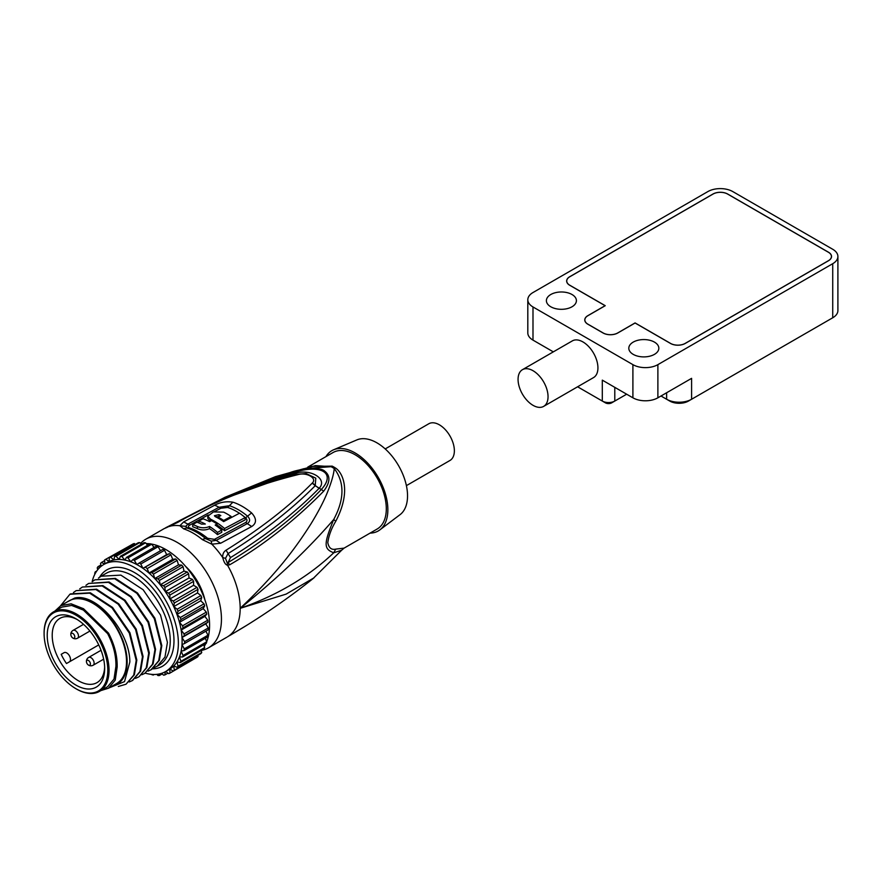 <?xml version="1.0" encoding="UTF-8"?>
<svg xmlns="http://www.w3.org/2000/svg" width="882" height="882" viewBox="0 0 882 882"><rect width="100%" height="100%" fill="white"/><g stroke="black" fill="none" stroke-linecap="round" stroke-linejoin="round"><path stroke-width="1.32" d="M712.954 194.117L712.954 194.04A10.43 6.02 0 0 1 727.694 194.04L828.474 252.219A10.43 6.02 0 0 1 831.528 256.486A10.43 6.02 0 0 1 828.474 260.741L685.237 343.44A10.43 6.02 0 0 1 670.485 343.44L635.084 322.999L617.797 332.977A10.43 6.02 0 0 1 603.045 332.977L587.82 324.19A10.43 6.02 0 0 1 584.766 319.934A10.43 6.02 0 0 1 587.82 315.679L605.107 305.69L569.717 285.261A10.43 6.02 0 0 1 566.652 280.994A10.43 6.02 0 0 1 569.706 276.739L569.706 276.816M828.407 260.708L685.171 343.407A10.341 5.976 180 0 1 670.552 343.407L635.084 322.922L617.731 332.944A10.341 5.976 180 0 1 603.112 332.944L587.886 324.157A10.341 5.976 180 0 1 584.854 319.934A10.341 5.976 180 0 1 587.886 315.712L605.239 305.69L569.772 285.217A10.341 5.976 180 0 1 566.74 280.994A10.341 5.976 180 0 1 569.772 276.772L713.009 194.073A10.341 5.976 180 0 1 727.639 194.073L828.407 252.263A10.341 5.976 180 0 1 831.439 256.486A10.341 5.976 180 0 1 828.407 260.708L828.407 260.774M707.838 191.592A17.662 10.198 180 0 1 732.81 191.592L832.729 249.275A17.662 10.198 180 0 1 837.9 256.486A17.662 10.198 180 0 1 832.729 263.696L657.884 364.641A17.662 10.198 180 0 1 632.901 364.641L532.993 306.958A17.662 10.198 180 0 1 527.811 299.748A17.662 10.198 180 0 1 532.993 292.537L707.838 191.592M633.21 354.366A15.016 8.666 0 0 0 649.571 356.24A15.016 8.666 0 0 0 658.843 348.236A15.016 8.666 0 0 0 654.444 342.106A15.016 8.666 0 0 0 638.083 340.232A15.016 8.666 0 0 0 628.811 348.236A15.016 8.666 0 0 0 633.21 354.366M550.787 306.771A15.016 8.666 0 0 0 567.148 308.656A15.016 8.666 0 0 0 576.409 300.652A15.016 8.666 0 0 0 572.021 294.522A15.016 8.666 0 0 0 555.66 292.637A15.016 8.666 0 0 0 546.388 300.652A15.016 8.666 0 0 0 550.787 306.771M712.954 194.04L569.706 276.739M661.004 396.007L669.747 401.056A13.252 7.651 0 0 0 688.478 401.056L832.729 317.774A17.662 10.198 0 0 0 837.9 310.563L837.9 256.486M829.609 319.571L832.729 317.774L829.609 319.571A13.252 7.651 0 0 0 829.631 319.56L832.729 317.774L832.729 263.696M577.6 386.79L605.427 402.853A4.421 2.547 0 0 0 611.667 402.853L626.661 394.199M666.627 392.766L666.627 399.248A17.662 10.198 0 0 0 691.598 399.248L691.598 378.345L657.884 397.804A17.662 10.198 0 0 1 632.901 397.804L602.307 380.142L602.307 401.056A8.831 5.094 0 0 0 614.787 401.056L611.667 402.853M527.811 299.748L527.811 332.911A17.662 10.198 0 0 0 532.993 340.121L553.323 351.863M543.643 406.393L593.542 377.584A21.19 12.238 -120 0 0 597.93 367.882A21.19 12.238 -120 0 0 588.68 346.56A21.19 12.238 -120 0 0 572.352 340.882L522.453 369.679A21.19 12.238 60 0 1 538.781 375.357A21.19 12.238 60 0 1 548.042 396.691A21.19 12.238 60 0 1 543.643 406.393A21.19 12.238 60 0 1 527.315 400.715A21.19 12.238 60 0 1 518.065 379.381A21.19 12.238 60 0 1 522.453 369.679M247.004 625.151L229.474 635.69M168.098 526.797L226.961 496.897L292.471 472.84L290.928 472.245C303.143 468.033 320.772 466.92 324.896 471.308C330.596 475.916 330.199 482.531 323.694 491.164C308.446 506.687 275.14 538.615 229.651 564.811L227.523 565.197C225.505 564.866 223.907 562.319 222.738 557.556C222.473 554.238 223.598 551.779 226.09 550.17L228.063 553.587C262.759 532.044 291.821 509.41 315.227 485.695L312.206 483.138C289.23 506.378 260.532 528.726 226.09 550.17M183.765 528.891A8.831 6.053 -71.8 0 1 187.778 528.285L185.738 526.378L187.987 524.084L219.1 507.249L214.723 505.166C220.412 502.134 226.52 501.152 233.024 502.222A60.593 34.982 -120 0 1 251.635 512.96C256.739 518.627 256.761 523.147 251.712 526.521L220.61 543.257L211.812 544.183L202.397 539.641A62.699 36.206 -120 0 0 193.081 533.125A62.699 36.206 -120 0 0 183.765 528.891L179.873 525.749A62.699 36.206 -120 0 0 168.947 526.499L170.017 526.333M140.58 543.444A62.699 36.206 60 0 1 145.762 539.233A62.699 36.206 60 0 1 177.106 542.342A62.699 36.206 60 0 1 218.075 597.599A62.699 36.206 60 0 1 208.461 647.84A62.699 36.206 60 0 1 201.46 650.376M312.206 483.138L312.294 483.049C317.531 478.253 306.517 471.892 297.796 474.681L297.631 474.714C253.509 485.739 213.587 501.615 177.877 522.331L164.162 528.616L145.762 539.233M229.651 635.58L243.41 627.367M314.135 577.754L286.132 594.115L240.18 608.315C277.312 578.405 308.502 548.78 333.738 519.454C323.738 543.896 323.507 548.913 333.738 552.782L341.632 550.236L312.978 578.68C290.994 596.144 267.963 612.273 243.906 627.069M341.632 550.236L344.079 548.13L335.722 549.122L333.738 552.782C308.502 576.784 277.312 595.295 240.18 608.315A62.699 36.206 -120 0 0 227.523 565.197L227.347 563.256L228.074 562.54C265.096 540.247 296.176 515.904 321.313 489.488L323.694 491.164M311.401 466.369L332.238 466.148A8.831 5.347 -62.6 0 1 331.059 466.688L303.915 468.695L275.581 476.622L315.469 465.608L331.059 466.688A44.309 25.589 60 0 1 332.062 467.228A44.309 25.589 60 0 1 334.234 468.518C344.675 482.289 344.52 499.267 333.738 519.454L335.722 521.35C331.445 528.439 328.799 535.517 327.795 542.595C328.799 547.909 331.445 550.081 335.722 549.122M227.523 636.826L227.523 636.826A62.699 36.206 -120 0 0 240.18 608.315C277.334 573.135 296.363 546.917 311.092 523.643C317.895 512.519 323.143 502.575 326.814 493.821C331.312 482.84 333.782 474.406 334.234 468.518A8.831 4.84 122.4 0 0 335.392 467.967C341.786 471.716 352.315 489.62 335.722 521.35M290.928 472.245L225.186 497.194L165.783 527.701M229.651 564.811L228.074 562.54L230.511 557.578C265.515 535.925 295.007 512.872 318.997 488.43L319.086 488.341C328.424 478.937 309.692 467.725 293.882 473.788L292.471 472.84C322.68 463.204 335.822 473.821 321.313 489.488L315.227 485.695L315.789 478.154L306.153 473.579L296.209 474.307M220.61 543.257L216.233 540.39L211.206 541.085L211.812 544.183A62.699 36.206 -120 0 1 222.738 557.556L225.494 558.361L227.347 563.256M225.494 558.361L228.063 553.587L230.511 557.578M214.723 505.166L183.654 521.923L179.873 525.749L185.738 526.378M297.631 474.714L295.867 474.373C252.594 485.817 212.948 501.913 176.907 522.662L166.059 527.833M165.573 527.822L167.128 527.359M295.702 474.428L293.717 473.832L230.423 496.412M312.294 483.049A8.831 6.725 49.4 0 1 315.326 485.618L319.086 488.341M297.796 474.681L293.882 473.788M306.153 473.579L295.955 474.362M211.206 541.085L205.881 538.737A8.831 3.914 -50.5 0 0 202.397 539.641M242.33 515.264A58.433 33.736 60 0 1 245.56 517.8C247.412 519.696 247.423 521.262 245.615 522.519L214.447 539.354L207.612 538.296A60.042 34.663 -120 0 0 189.773 527.998C187.932 527.216 187.921 526.256 189.751 525.099L208.229 514.934M214.359 511.659L220.897 508.252L219.1 507.249L229.408 505.717A59.149 34.155 60 0 1 247.566 516.202C250.323 519.101 250.268 521.56 247.379 523.577L216.233 540.39L214.447 539.354M220.897 508.252L227.622 507.448A58.433 33.736 60 0 1 239.452 513.258M217.071 525.055A59.722 34.475 -120 0 1 224.568 530.744L245.174 519.829L245.174 517.591A61.222 35.346 -120 0 0 239.551 513.203L223.631 521.604L223.631 520.457L231.128 516.466A61.729 35.644 -120 0 0 223.631 512.133L213.455 511.902L207.799 516.202L210.522 519.178A62.368 36.008 60 0 1 224.568 528.516L245.174 517.591M207.799 516.202L207.799 518.407L210.324 521.262M215.55 516.797L218.714 516.698M217.512 534.646L217.512 532.419L221.757 530.06L221.757 532.287L217.512 534.646A59.921 34.596 -120 0 0 209.519 528.638C205.462 530.369 201.416 530.38 197.403 528.682A60.02 34.652 -120 0 0 192.717 526.763L192.717 524.547A62.677 36.184 60 0 1 197.403 526.51C201.427 528.219 205.462 528.208 209.519 526.477L209.519 528.638M216.939 526.267L217.071 524.018A62.402 36.03 -120 0 0 211.46 520.645L209.585 521.67A62.468 36.063 -120 0 0 203.025 518.781L198.781 521.141A62.578 36.129 60 0 1 205.33 524.029L201.592 524.14A62.611 36.151 -120 0 0 196.906 522.188L192.717 524.547M224.568 530.744L224.568 528.516M231.128 517.602L231.128 516.466M218.008 518.087L218.008 517.072A62.137 35.875 60 0 1 223.631 520.457M223.631 521.604A62.181 35.897 -120 0 0 215.197 516.632L214.425 515.727L218.945 514.625A61.994 35.798 60 0 1 220.82 515.562L218.008 517.072M221.757 530.06A62.468 36.063 -120 0 0 215.197 525.055L217.071 524.018M209.519 526.477A62.578 36.129 60 0 1 217.512 532.419M198.781 522.894L198.781 521.141M344.079 548.13L377.154 529.024A44.155 25.49 -120 0 0 383.924 493.644A44.155 25.49 -120 0 0 355.082 454.737A44.155 25.49 -120 0 0 332.999 452.554L307.741 467.129M325.932 456.633A46.36 26.769 60 0 1 333.594 449.787A46.36 26.769 60 0 1 368.687 464.208A46.36 26.769 60 0 1 387.86 509.719A46.36 26.769 60 0 1 379.844 529.895A46.36 26.769 60 0 1 370.087 533.114M379.844 529.895L400.042 514.669A43.273 24.983 -120 0 0 407.539 495.838A43.273 24.983 -120 0 0 389.635 453.359A43.273 24.983 -120 0 0 356.879 439.909L333.594 449.787M406.393 485.64L449.974 460.47A21.19 12.238 -120 0 0 453.227 443.492A21.19 12.238 -120 0 0 439.379 424.815A21.19 12.238 -120 0 0 428.784 423.768L385.202 448.927M204.878 599.782A41.068 23.704 -120 0 0 185.584 566.365M204.238 646.352A61.817 35.688 -120 0 0 205.815 643.584M206.697 641.644A61.817 35.688 -120 0 0 165.871 549.552A61.817 35.688 -120 0 0 150.998 543.973M150.028 543.841A61.817 35.688 -120 0 0 146.225 543.599M178.495 564.844L154.769 578.548L157.933 578.824L181.67 565.119L178.495 564.844L177.15 560.412A65.345 37.728 -120 0 0 175.65 558.979L172.696 559.32L170.921 554.888A65.345 37.728 -120 0 0 169.366 553.676L166.687 554.635L164.526 550.291A65.345 37.728 -120 0 0 162.95 549.321L139.213 563.014A65.345 37.728 60 0 1 140.8 563.995L142.961 568.328A61.817 35.688 -120 0 0 138.397 565.417A61.817 35.688 -120 0 0 136.864 564.568L139.213 563.014M177.15 560.412L153.424 574.116L154.769 578.548A61.817 35.688 -120 0 0 148.97 573.024L151.913 572.683L175.65 558.979M151.913 572.683A65.345 37.728 60 0 1 153.424 574.116M172.696 559.32L148.97 573.024A61.817 35.688 -120 0 0 142.961 568.328L169.366 553.676M92.147 581.712A61.817 35.688 60 0 1 103.734 564.524A61.817 35.688 60 0 1 134.648 567.578A61.817 35.688 60 0 1 175.033 622.053A61.817 35.688 60 0 1 165.551 671.588A61.817 35.688 60 0 1 145.221 673.131M165.551 671.588L169.3 669.427A61.817 35.688 -120 0 0 169.84 669.107A61.817 35.688 -120 0 0 173.754 665.976A61.817 35.688 -120 0 0 176.984 661.875A61.817 35.688 -120 0 0 179.465 656.87A61.817 35.688 -120 0 0 181.152 651.07A61.817 35.688 -120 0 0 182.001 644.588A61.817 35.688 -120 0 0 182.001 637.543A61.817 35.688 -120 0 0 181.152 630.079A61.817 35.688 -120 0 0 179.465 622.339A61.817 35.688 -120 0 0 176.984 614.478A61.817 35.688 -120 0 0 173.754 606.64A61.817 35.688 -120 0 0 169.84 598.988A61.817 35.688 -120 0 0 165.309 591.657A61.817 35.688 -120 0 0 160.248 584.799A61.817 35.688 -120 0 0 154.769 578.548M157.933 578.824A65.345 37.728 60 0 1 159.355 580.444L160.248 584.799L163.578 585.692L187.304 571.988L183.974 571.095L183.092 566.74L159.355 580.444M183.092 566.74A65.345 37.728 -120 0 0 181.67 565.119M183.974 571.095L160.248 584.799M189.035 577.953L165.309 591.657L168.716 593.145L192.452 579.441L189.035 577.953L188.616 573.763A65.345 37.728 -120 0 0 187.304 571.988M163.578 585.692A65.345 37.728 60 0 1 164.89 587.467L165.309 591.657M188.616 573.763L164.89 587.467M193.566 585.284L169.84 598.988L173.28 601.039L197.006 587.335L193.566 585.284L193.621 581.348A65.345 37.728 -120 0 0 192.452 579.441M168.716 593.145A65.345 37.728 60 0 1 169.895 595.041L193.621 581.348M169.84 598.988L169.895 595.041M197.491 592.936L173.754 606.64L177.161 609.23L200.887 595.526L197.491 592.936L198.02 589.33A65.345 37.728 -120 0 0 197.006 587.335M173.28 601.039A65.345 37.728 60 0 1 174.294 603.023L173.754 606.64M198.02 589.33L174.294 603.023M200.721 600.774L176.984 614.478L180.281 617.543L204.007 603.839L200.721 600.774L201.724 597.555A65.345 37.728 -120 0 0 200.887 595.526M177.161 609.23A65.345 37.728 60 0 1 177.999 611.259L176.984 614.478M201.724 597.555L177.999 611.259M203.202 608.646L179.465 622.339L182.585 625.823L206.322 612.119L203.202 608.646L204.657 605.879A65.345 37.728 -120 0 0 204.007 603.839M180.281 617.543A65.345 37.728 60 0 1 180.92 619.583L179.465 622.339M204.657 605.879L180.92 619.583M204.878 616.386L181.152 630.079L184.04 633.915L207.766 620.211L204.878 616.386L206.752 614.137A65.345 37.728 -120 0 0 206.322 612.119M182.585 625.823A65.345 37.728 60 0 1 183.026 627.83L181.152 630.079M206.752 614.137L183.026 627.83M205.726 623.85L182.001 637.543L184.592 641.655L208.328 627.951L205.726 623.85L207.987 622.152A65.345 37.728 -120 0 0 207.766 620.211M184.04 633.915A65.345 37.728 60 0 1 184.261 635.856L182.001 637.543M207.987 622.152L184.261 635.856M208.328 627.951A65.345 37.728 60 0 1 208.328 628.866A65.345 37.728 60 0 1 208.328 629.781L184.592 643.485A65.345 37.728 -120 0 0 184.603 642.57A65.345 37.728 -120 0 0 184.592 641.655M184.592 643.485L182.001 644.588L184.261 648.887L207.987 635.194L205.881 631.192M184.261 648.887A65.345 37.728 60 0 1 184.04 650.574L207.766 636.87A65.345 37.728 -120 0 0 207.987 635.194M184.04 650.574L181.152 651.07L183.026 655.491L206.752 641.787L205.274 638.314M183.026 655.491A65.345 37.728 60 0 1 182.585 656.991L206.322 643.287A65.345 37.728 -120 0 0 206.752 641.787M182.585 656.991L179.465 656.87L180.92 661.313L204.657 647.609L203.731 644.786M180.92 661.313A65.345 37.728 60 0 1 180.281 662.614L204.007 648.909A65.345 37.728 -120 0 0 204.657 647.609M180.281 662.614L176.984 661.875L177.999 666.252L201.724 652.548L201.25 650.497M177.999 666.252A65.345 37.728 60 0 1 177.161 667.321L200.887 653.617A65.345 37.728 -120 0 0 201.724 652.548M177.161 667.321L173.754 665.976L174.294 670.21L198.02 656.517L197.877 655.359M174.294 670.21A65.345 37.728 60 0 1 173.28 671.026L197.006 657.322A65.345 37.728 -120 0 0 198.02 656.517M193.621 659.284L169.895 673.12L169.84 669.107L173.28 671.026M169.895 673.12A65.345 37.728 60 0 1 168.716 673.661L165.717 671.5M165.243 671.764L164.89 674.906L167.977 673.12M164.89 674.906A65.345 37.728 60 0 1 163.578 675.171L161.549 673.374M159.807 673.859L159.355 675.546L162.167 673.925M159.355 675.546A65.345 37.728 60 0 1 157.933 675.524L156.842 674.355M153.677 674.487L154.361 674.487M153.424 675.028A65.345 37.728 60 0 1 151.913 674.719L151.638 674.366M164.526 550.291L140.8 563.995M166.687 554.635L142.961 568.328M104.892 563.852L104.605 559.982A65.345 37.728 60 0 1 105.708 559.298L109.148 561.492L109.324 557.633A65.345 37.728 60 0 1 110.57 557.226L113.954 559.938L114.605 556.41A65.345 37.728 60 0 1 115.972 556.288L119.235 559.464L120.349 556.355A65.345 37.728 60 0 1 121.815 556.509L124.88 560.092L126.446 557.446A65.345 37.728 60 0 1 127.978 557.898L130.801 561.801L132.774 559.684A65.345 37.728 60 0 1 134.351 560.401L136.864 564.568A61.817 35.688 -120 0 0 130.801 561.801A61.817 35.688 -120 0 0 124.88 560.092A61.817 35.688 -120 0 0 119.235 559.464A61.817 35.688 -120 0 0 113.954 559.938A61.817 35.688 -120 0 0 109.148 561.492A61.817 35.688 -120 0 0 107.483 562.352L103.734 564.524M154.262 667.542L157.239 666.197L164.967 657.079L167.426 642.394L160.546 615.085L143.116 589.727L120.878 575.119L101.132 576.222L98.453 578.085M141.781 674.752L144.747 673.407L152.465 664.311L154.945 649.604L148.055 622.295L130.624 596.938L108.387 582.329L88.641 583.432L85.962 585.295M148.022 671.147L150.987 669.802L158.716 660.706L161.185 645.999L154.306 618.69L136.875 593.332L114.638 578.724L94.881 579.827L92.202 581.69M88.641 583.432L109.103 581.988L131.286 596.618L148.65 621.854L155.563 649.24L153.104 663.926L144.747 673.407M82.39 587.037L102.852 585.593L125.046 600.223L142.399 625.459L149.323 652.845L146.853 667.531L139.124 676.648L146.236 667.894L148.694 653.209L141.815 625.9L124.384 600.543L102.147 585.935L82.39 587.037L79.722 588.9M135.53 678.357L138.507 677.012M118.298 686.483L126.016 684.223L133.733 675.127L136.203 660.42L129.312 633.089L111.904 607.764L89.666 593.145L69.91 594.248L60.56 605.769M129.29 681.962L132.256 680.617L139.973 671.522L142.454 656.814L135.574 629.505L118.144 604.148L95.906 589.54L76.15 590.642L73.471 592.506M70.527 593.895L90.361 592.803L112.554 607.433L129.919 632.67L136.831 660.056L134.373 674.741L126.016 684.223M112.047 686.174A48.576 28.048 60 0 0 127.151 662.04A48.576 28.048 60 0 0 109.478 617.157A48.576 28.048 60 0 0 74.65 598.062C96.314 592.484 130.095 631.744 129.83 662.04L124.527 681.621L108.993 687.927M74.65 598.062L67.131 601.965M108.74 688.081L116.656 683.506A47.683 27.529 -120 0 0 126.523 661.676A47.683 27.529 -120 0 0 105.708 613.685A47.683 27.529 -120 0 0 68.961 600.907L60.847 605.603L71.188 603.839L83.525 608.723L108.53 633.133L107.648 633.64C113.414 644.808 116.17 655.723 115.917 666.362L113.999 679.107L107.648 686.67L99.534 691.356A45.919 26.515 60 0 1 76.569 689.085A45.919 26.515 60 0 1 76.26 688.897M108.53 633.133C114.55 644.764 117.427 656.076 117.163 667.09L115.233 680.11L108.53 688.203L100.879 690.584M76.15 590.642L96.612 589.198L118.794 603.828L136.159 629.064L143.071 656.451L140.613 671.136L132.554 680.441M54.949 611.039L60.847 605.603M44.1 633.563A45.037 26.008 60 0 1 75.951 615.173A45.037 26.008 60 0 1 107.791 670.331A45.037 26.008 60 0 1 75.951 688.721A45.037 26.008 60 0 1 44.1 633.563L44.1 632.835A45.919 26.515 60 0 1 53.615 611.81A45.919 26.515 60 0 1 88.994 624.114A45.919 26.515 60 0 1 109.048 670.331A45.919 26.515 60 0 1 99.534 691.356M53.615 611.81L61.729 607.125L71.618 605.438L83.404 610.09L107.648 633.64M47.22 635.36A40.627 23.45 -120 0 0 75.951 685.116A40.627 23.45 -120 0 0 104.671 668.534A40.627 23.45 -120 0 0 75.951 618.778A40.627 23.45 -120 0 0 47.22 635.36M77.23 619.55A37.088 21.411 -120 0 0 59.899 618.381A37.088 21.411 -120 0 0 52.214 635.36A37.088 21.411 -120 0 0 68.41 672.69A37.088 21.411 -120 0 0 96.987 682.624A37.088 21.411 -120 0 0 104.649 667.035M66.481 663.529L98.74 644.907L66.481 663.529A37.088 21.411 60 0 1 61.189 654.345L64.088 652.669A5.303 3.054 60 0 1 69.391 655.734A5.303 3.054 60 0 1 69.391 661.853L98.74 644.907M83.536 624.335L73.074 630.376A4.509 2.602 60 0 1 75.323 630.597A4.509 2.602 60 0 1 78.509 636.12A4.509 2.602 60 0 1 77.572 638.182A4.509 4.509 0 0 1 72.203 637.521A2.789 1.61 -120 0 0 72.82 638.006A2.789 1.61 -120 0 0 74.805 636.859A2.789 1.61 -120 0 0 72.82 633.441A2.789 1.61 -120 0 0 70.946 635.36A2.789 1.61 -120 0 0 72.203 637.521M101.044 650.288L88.685 657.421A4.509 2.602 60 0 1 90.934 657.641A4.509 2.602 60 0 1 94.12 663.154A4.509 2.602 60 0 1 93.183 665.215A4.509 4.509 0 0 1 87.814 664.565A2.789 1.61 -120 0 0 88.432 665.039A2.789 1.61 -120 0 0 90.416 663.903A2.789 1.61 -120 0 0 88.432 660.475A2.789 1.61 -120 0 0 86.557 662.393A2.789 1.61 -120 0 0 87.814 664.565M94.881 579.827L115.344 578.383L137.537 593.013L154.89 618.249L161.814 645.635L159.344 660.32L151.285 669.625M94.969 573.973L94.705 573.278A65.345 37.728 60 0 1 95.245 571.878L96.105 571.988M96.766 570.996L95.245 571.878M97.737 569.706L97.229 567.887A65.345 37.728 60 0 1 97.968 566.696L99.953 567.313M100.835 565.042L97.968 566.696M101.077 566.343L100.548 563.422A65.345 37.728 60 0 1 101.474 562.484L104.649 563.995M104.66 560.643L101.474 562.484M129.775 545.826L105.708 559.298M109.324 557.633L133.05 543.929A65.345 37.728 -120 0 1 134.296 543.521L110.57 557.226M135.398 544.403L134.296 543.521M114.605 556.41L138.331 542.717A65.345 37.728 -120 0 1 139.709 542.584L115.972 556.288M141.374 544.216L139.709 542.584M120.349 556.355L144.086 542.65A65.345 37.728 -120 0 1 145.552 542.816L121.815 556.509M147.614 545.23L145.552 542.816M126.446 557.446L150.183 543.753A65.345 37.728 -120 0 1 151.715 544.194L127.978 557.898M154.03 547.413L151.715 544.194M132.774 559.684L156.511 545.991A65.345 37.728 -120 0 1 158.076 546.708L134.351 560.401M160.513 550.721L158.076 546.708M145.64 567.38A65.345 37.728 60 0 1 147.195 568.592L148.97 573.024M170.921 554.888L147.195 568.592M532.993 306.958L532.993 340.121M632.901 397.804L632.901 364.641M657.884 364.641L657.884 397.804M614.787 387.352L614.787 401.056M177.877 522.331L176.907 522.673M164.162 528.616L165.992 527.833M189.773 527.998A4.421 3.032 -71.8 0 1 187.778 528.285A60.935 35.181 60 0 1 196.84 532.408A60.935 35.181 60 0 1 197.204 532.618A60.935 35.181 60 0 1 205.881 538.737A4.421 1.951 -50.5 0 0 207.612 538.296M189.751 525.099L183.654 521.923M233.024 502.222A8.831 6.086 107.8 0 0 232.627 502.431L227.799 507.348A4.421 3.043 -72.2 0 1 227.622 507.448M251.635 512.96A8.831 3.87 129.8 0 0 251.238 513.181L245.736 517.712A4.421 1.94 129.8 0 1 245.56 517.8M251.712 526.521L245.615 522.519M210.522 519.178L210.522 521.152M218.945 514.625L218.945 516.565M197.403 528.682L197.403 526.51M332.238 466.148A44.155 25.49 60 0 1 333.815 467.008A44.155 25.49 60 0 1 335.392 467.967M99.578 577.225A55.632 32.127 -120 0 1 143.689 579.066A55.632 32.127 -120 0 1 173.986 640.475A55.632 32.127 60 0 1 173.986 640.773A55.632 32.127 -120 0 1 152.575 668.843M157.239 666.197L159.267 665.028A52.986 30.594 -120 0 0 170.237 640.773A52.986 30.594 -120 0 0 170.237 640.486A52.986 30.594 -120 0 0 146.996 587.324A52.986 30.594 -120 0 0 106.281 573.245L101.132 576.222M584.854 320.717L584.854 319.934M831.439 257.268L831.439 256.486M566.74 281.777L566.74 280.994M208.461 647.84L226.74 637.289M275.581 476.611L224.789 497.371M225.186 497.194L165.673 527.756M69.91 594.248L70.527 593.884M75.951 688.721L76.569 689.085M89.931 631.049L77.572 638.182M73.074 630.376A4.509 4.509 0 0 0 70.946 635.36M103.657 659.174L93.183 665.215M88.685 657.421A4.509 4.509 0 0 0 86.557 662.393M132.256 680.617L132.884 680.254M150.987 669.802L151.616 669.438"/></g></svg>
